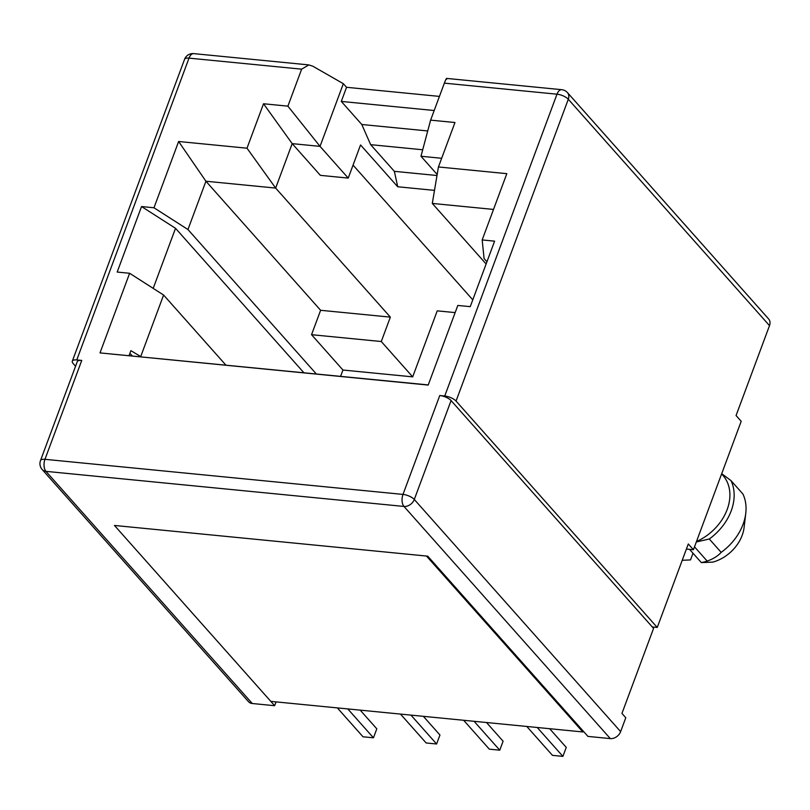 <?xml version="1.0" encoding="UTF-8"?>
<svg xmlns="http://www.w3.org/2000/svg" width="810" height="810" viewBox="0 0 810 810"><rect width="100%" height="100%" fill="white"/><g stroke="black" fill="none" stroke-linecap="round" stroke-linejoin="round"><path stroke-width="1.21" d="M434.18 110.524L341.293 101.422L346.548 87.298L343.339 83.693L312.832 66.218L308.853 64.911L301.644 69.164L287.894 106.15L263.523 103.761L246.999 148.2L178.625 141.497L153.981 207.775L187.96 229.534L205.922 181.237L178.625 141.497M346.548 87.298L439.435 96.4M486.931 261.772L484.076 258.552L482.173 239.942L506.817 173.664L438.443 166.961L454.967 122.523L430.606 120.143L444.366 83.147L556.986 94.193A8.869 3.321 20.4 0 1 568.296 99.245A8.869 6.723 138.4 0 0 567.466 92.624L768.67 319.008A8.869 6.723 138.4 0 1 769.5 325.63L736.067 415.53L741.19 421.301L693.431 549.737L688.297 543.966L657.254 627.446L652.283 626.96L451.079 400.575L414.295 499.466L620.632 731.622L625.786 717.751L621.948 713.428L653.559 628.408L652.283 626.96M444.366 83.147C446.047 78.752 446.796 77.476 446.593 79.329M769.5 325.63L568.296 99.245L456.05 401.061L657.254 627.446M456.05 401.061A8.869 3.321 -159.6 0 0 444.741 396.009L439.769 395.523L402.995 494.414L44.965 459.321L81.749 360.43L76.768 359.944L189.013 58.128L301.644 69.164M482.173 239.942L494.606 241.157L470.245 306.656L457.812 305.441L428.196 385.064L100.005 352.907L428.247 384.922M129.053 355.6L130.896 350.659L140.717 356.562L163.6 295.032L129.62 273.274L100.005 352.907M129.62 273.274L117.187 272.059L141.548 206.55L153.981 207.775M427.72 130.957L361.797 124.497L341.293 101.422M75.573 366.252L73.153 363.538A8.869 3.321 20.4 0 1 72.303 361.179A8.869 3.321 20.4 0 1 76.768 359.944M129.883 353.373L132.324 355.924M343.339 83.693L320.031 146.367L348.229 178.089L360.551 144.95L397.71 186.766L434.494 190.37M472.777 299.832L353.049 165.119M693.431 549.737L686.414 549.048M439.769 395.523A8.869 3.321 20.4 0 1 451.079 400.575M263.523 103.761L292.187 143.633L320.375 175.355L348.229 178.089M246.999 148.2L275.653 188.072L292.187 143.633L320.031 146.367L287.894 106.15M81.749 360.43A8.869 3.321 -159.6 0 0 77.274 361.665L40.5 460.556A8.869 3.321 20.4 0 1 44.965 459.321A8.869 4.738 95.6 0 0 45.947 471.359L403.977 506.442A8.869 4.738 -84.4 0 1 402.995 494.414A8.869 3.321 20.4 0 1 414.295 499.466A8.869 6.723 138.4 0 1 403.977 506.442L610.305 738.598L587.928 736.401L427.731 556.166L114.463 525.457L270.813 701.379L582.835 731.956L426.485 556.045L114.463 525.457L274.651 705.702L252.274 703.505L45.947 471.359A8.869 6.723 138.4 0 1 42.181 469.537L248.518 701.693A8.869 6.723 -41.6 0 0 252.274 703.505M493.523 209.425L432.297 203.431L438.443 166.961M153.191 288.37L175.527 228.309L141.548 206.55M320.618 310.291L205.922 181.237L275.653 188.072L390.359 317.125L320.618 310.291L311.546 334.692L342.944 370.028L412.685 376.863L381.287 341.526L390.359 317.125M422.709 149.769L370.656 144.666L361.797 124.497M276.068 701.895L274.651 705.702M455.149 312.599L437.228 310.848L412.685 376.863M432.297 203.431L486.111 263.979M441.673 158.284L420.977 156.259L437.177 174.484M397.71 186.766L394.359 171.335L437.005 175.517M394.359 171.335L370.656 144.666M620.632 731.622A8.869 6.723 138.4 0 1 610.305 738.598M693.006 553.23L690.515 559.913L682.233 560.297M689.553 549.352L701.328 562.596L712.891 562.11A35.468 26.872 -41.6 0 0 744.086 527.533L745.767 513.337A49.511 37.513 -41.6 0 0 742.891 493.989L730.995 480.603L721.71 473.688M696.306 541.981L709.287 538.984L721.173 552.369C717.923 556.004 713.256 558.91 707.171 561.087A45.816 34.709 138.4 0 1 701.328 562.596M696.478 541.525A45.816 34.709 -41.6 0 0 722.864 475.318L721.619 473.921M225.808 365.026L163.6 295.032M175.527 228.309L303.831 372.671M187.96 229.534L316.295 373.926M340.605 376.316L342.944 370.028M381.287 341.526L311.546 334.692M420.977 156.259L430.606 120.143M709.287 538.984A49.511 37.513 -41.6 0 0 730.995 480.603M721.173 552.369A49.511 37.513 -41.6 0 0 745.767 513.337M360.197 710.137L376.802 728.818L373.45 737.809L347.784 708.922M337.335 707.899L363.012 736.786L373.45 737.809M423.346 716.323L439.951 735.004L436.61 743.995L410.933 715.108M400.494 714.086L426.161 742.972L436.61 743.995M486.496 722.52L503.101 741.201L499.76 750.181L474.083 721.295M463.644 720.272L489.311 749.159L499.76 750.181M549.656 728.706L566.251 747.387L562.909 756.378L537.232 727.491M526.794 726.469L552.471 755.355L562.909 756.378M582.835 731.956L583.18 731.055M444.741 396.009L556.986 94.193A8.869 4.738 -84.4 0 1 561.705 89.687L446.583 78.408M308.853 64.911L193.732 53.622A8.869 4.738 95.6 0 0 189.013 58.128A8.869 3.321 20.4 0 0 184.548 59.363L72.303 361.179M707.171 561.087L694.504 546.831M567.466 92.624A8.869 8.869 0 0 0 561.705 89.687M193.732 53.622A8.869 8.869 0 0 0 184.548 59.363M40.5 460.556A8.869 8.869 0 0 0 42.181 469.537"/></g></svg>
